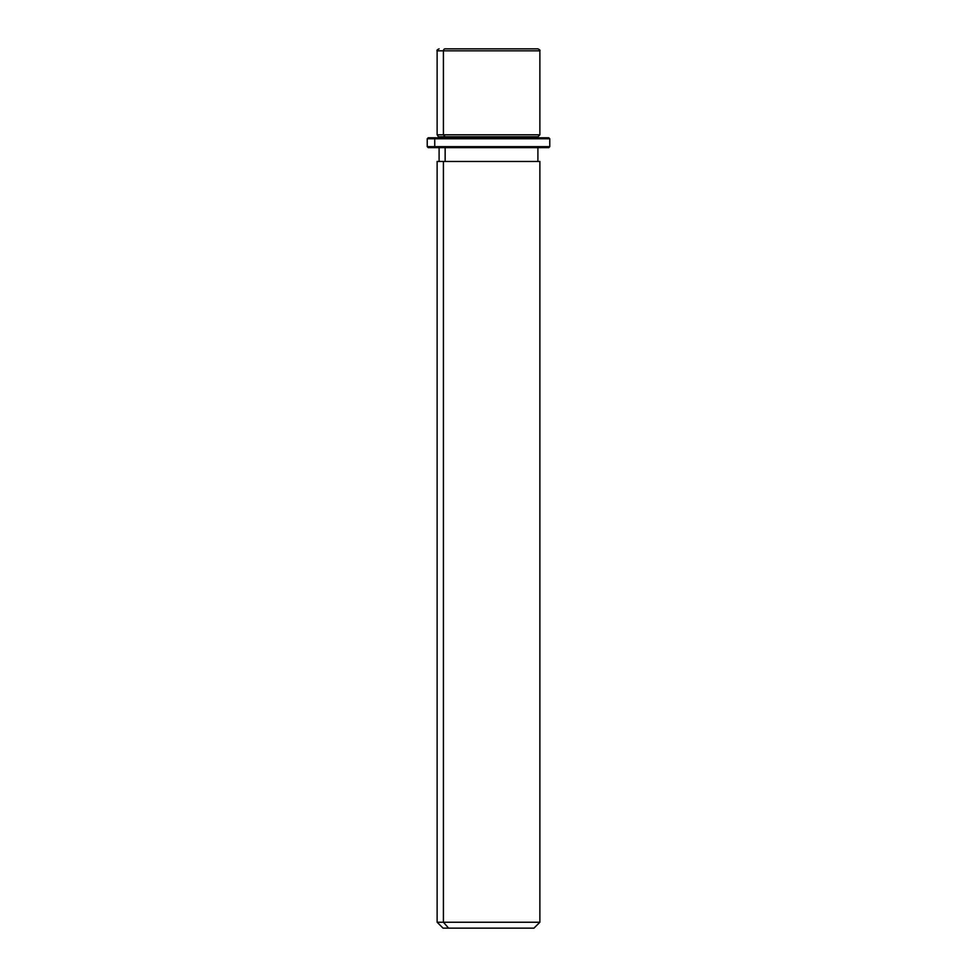 <?xml version="1.0" encoding="UTF-8"?>
<svg xmlns="http://www.w3.org/2000/svg" width="977" height="977" viewBox="0 0 977 977"><rect width="100%" height="100%" fill="white"/><g stroke="black" fill="none" stroke-linecap="round" stroke-linejoin="round"><path stroke-width="1.47" d="M537.9 137.769L537.9 136.78L445.146 136.78L443.411 134.802L539.878 134.802L443.411 134.802L445.146 136.78L439.1 136.78L537.9 136.78L539.878 134.802L539.878 50.828L443.411 50.828L539.878 50.828C540.379 50.34 539.719 49.68 537.9 48.85L445.146 48.85A1.978 1.734 90 0 0 443.411 50.828L443.411 134.802L443.411 50.828L437.122 50.828L443.411 50.828A1.978 1.734 -90 0 1 445.146 48.85L531.854 48.85M439.1 48.85C437.281 49.68 436.621 50.34 437.122 50.828L437.122 134.802L443.411 134.802L437.122 134.802L439.1 137.769M445.146 137.769L445.146 136.78L445.146 137.769M445.146 161.474L445.146 147.649L445.146 161.474M537.9 147.649L537.9 161.474L443.411 161.474L443.411 922.227L437.122 922.227L443.411 922.227L443.411 161.474L539.878 161.474L539.878 922.227L443.411 922.227L448.614 928.15L443.057 928.15L437.122 922.227L437.122 161.474L443.411 161.474M533.943 928.15L448.614 928.15L443.411 922.227L539.878 922.227L533.943 928.15M448.614 928.15L528.386 928.15M541.392 137.769L435.608 137.769L548.769 137.769L549.758 138.758L434.741 138.758L435.608 137.769L434.741 138.758L427.242 138.758L434.741 138.758L434.741 146.66L427.242 146.66L434.741 146.66L434.741 138.758L549.758 138.758L549.758 146.66L434.741 146.66L549.758 146.66L548.769 147.649L435.608 147.649L541.392 147.649M435.608 147.649L434.741 146.66L435.608 147.649L428.231 147.649L427.242 146.66L427.242 138.758L428.231 137.769L435.608 137.769M548.769 147.649L428.231 147.649M439.1 161.474L439.1 147.649"/></g></svg>
